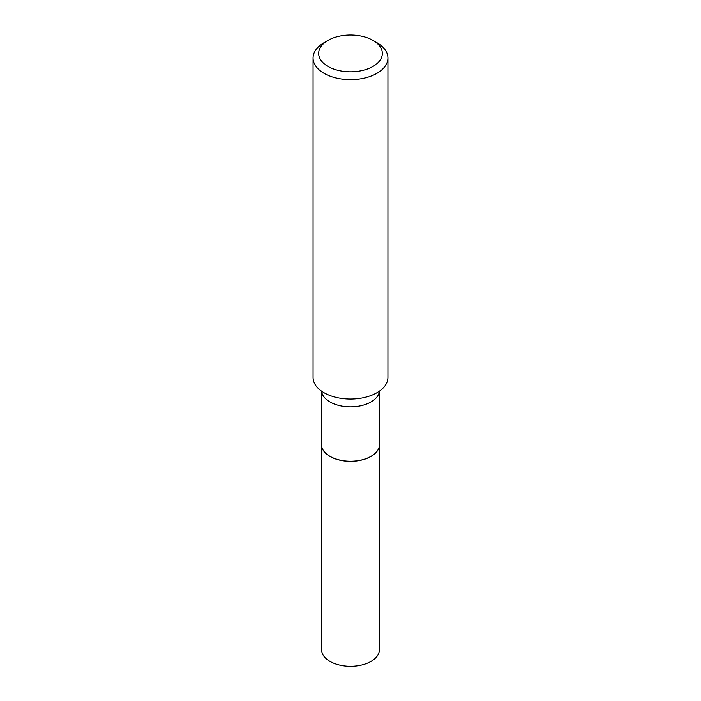 <?xml version="1.0" encoding="UTF-8"?>
<svg xmlns="http://www.w3.org/2000/svg" width="701" height="701" viewBox="0 0 701 701"><rect width="100%" height="100%" fill="white"/><g stroke="black" fill="none" stroke-linecap="round" stroke-linejoin="round"><path stroke-width="1.05" d="M321.496 444.539A29.013 16.745 0 0 0 321.487 444.592L321.487 649.52A29.013 16.745 0 0 0 339.398 664.995A29.013 16.745 0 0 0 371.013 661.367A29.013 16.745 0 0 0 379.513 649.52L379.513 444.592A29.013 16.745 0 0 0 379.504 444.539M321.487 444.592A29.013 16.745 0 0 0 339.398 460.066A29.013 16.745 0 0 0 371.013 456.43A29.013 16.745 0 0 0 379.513 444.592M321.487 391.088L321.487 444.495A29.013 16.745 0 0 0 329.987 456.333L330.075 456.386A28.89 16.675 0 0 0 370.925 456.386A28.89 16.675 0 0 0 370.969 456.36M330.075 456.386L329.987 456.333A29.013 16.745 0 0 0 371.013 456.333A29.013 16.745 0 0 0 379.513 444.495L379.513 391.088M327.998 66.411A31.817 18.366 0 0 0 373.002 66.411A31.817 18.366 0 0 0 373.002 40.43L376.972 42.726A37.433 21.608 0 0 1 387.933 58.008A37.433 21.608 0 0 1 364.827 77.969A37.433 21.608 0 0 1 324.028 73.29A37.433 21.608 0 0 1 313.067 58.008A37.433 21.608 0 0 1 324.028 42.726L327.998 40.43A31.817 18.366 0 0 0 327.998 66.411M313.067 58.008L313.067 377.436A37.433 21.608 0 0 0 324.028 392.718A37.433 21.608 0 0 0 364.827 397.397A37.433 21.608 0 0 0 387.933 377.436L387.933 58.008M376.972 42.726L373.002 40.43A31.817 18.366 0 0 0 327.998 40.43M321.549 391.132A29.013 16.745 0 0 0 329.987 401.962A29.013 16.745 0 0 0 360.787 405.774A29.013 16.745 0 0 0 379.451 391.132"/></g></svg>
